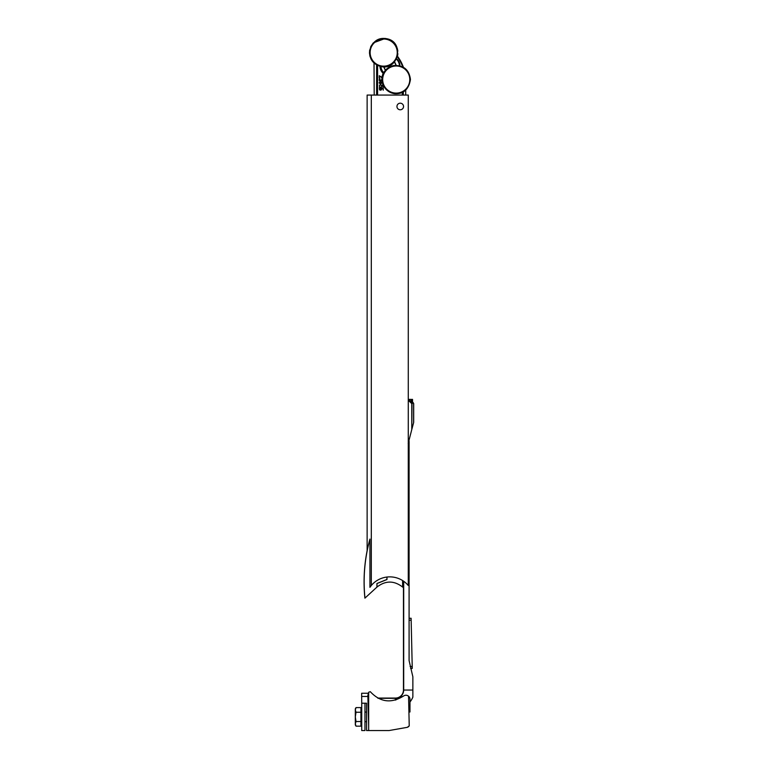 <?xml version="1.0" encoding="UTF-8"?>
<svg xmlns="http://www.w3.org/2000/svg" width="769" height="769" viewBox="0 0 769 769"><rect width="100%" height="100%" fill="white"/><g stroke="black" fill="none" stroke-linecap="round" stroke-linejoin="round"><path stroke-width="1.15" d="M402.572 580.528L402.639 587.16L402.639 580.566M371.312 95.068L371.312 585.497A24.118 24.118 0 0 1 408.281 585.497L408.281 95.068L367.13 95.068L367.13 550.662C364.045 566.378 363.304 582.21 364.9 598.157L364.958 598.099C362.968 578.105 364.631 558.429 369.927 539.069L369.927 587.314L371.312 585.497M403.696 581.277L403.696 690.043A8.276 8.276 0 0 1 395.42 698.319L377.742 698.079L395.42 698.079A8.036 8.036 0 0 0 403.456 690.043L403.456 581.114M361.661 693.254L368.438 693.254L361.661 693.254L361.661 696.464L367.87 696.464M368.659 692.446L367.851 695.445L368.659 725.725M364.958 703.222L361.738 703.222L361.738 730.55L364.958 730.55L364.958 703.222L366.563 703.222L366.563 730.55L368.659 730.55L368.659 692.235L370.293 691.687C380.165 702.232 391.229 703.683 403.494 696.06L395.42 700.098L395.42 698.319L378.185 698.319M394.555 61.77L396.208 65.327M390.229 66.653L389.681 65.49M385.356 70.373L383.702 66.816M400.245 103.19A3.297 3.297 0 0 1 403.1 108.131A3.297 3.297 0 0 1 397.39 108.131A3.297 3.297 0 0 1 400.245 103.19M405.715 90.156L405.715 95.068M396.352 59.069A9.488 9.488 0 0 1 399.438 65.692M374.205 95.068L374.022 63.029M380.54 87.301L379.53 86.916L379.521 85.138L382.683 85.128L383.279 86.945L381.52 85.244L381.568 86.859L380.54 87.301M382.299 82.466L380.511 84.177L379.155 82.831L379.953 81.783L379.617 82.841L380.52 83.629L381.184 81.947L382.203 81.947M382.241 78.025L379.703 76.218L379.242 78.188L379.242 75.708L382.212 77.477M382.376 81.053L381.472 80.312L380.434 81.139L379.521 80.783L379.155 79.793L379.973 78.688L379.848 80.37L381.049 80.351L381.645 79.515L382.318 80.514M380.511 90.213L379.55 89.858L379.377 87.82L379.953 87.82L379.617 88.877L380.52 89.665L381.184 87.983L383.26 87.983L383.26 90.184L382.789 88.502L381.712 88.502L381.482 89.8L380.511 90.213M403.398 67.268A42.372 42.372 0 0 0 397.448 56.185M377.098 95.068L377.098 65.192M380.482 66.451A9.488 9.488 0 0 0 383.558 73.074M402.812 92.165L402.812 95.068M386.903 579.47L376.935 583.498L376.935 587.103L376.993 583.527L386.97 579.528L386.903 577.038M367.707 547.874L369.927 539.069L367.707 547.874C364.141 564.484 363.208 581.249 364.9 598.157L376.935 587.103M386.97 579.528L386.97 577.029M402.639 587.16L402.572 587.016C394.036 580.441 385.509 580.451 376.993 587.045M356.028 726.167L355.316 724.927L355.316 708.845L356.028 707.605L355.316 709.922L356.028 712.248L355.316 716.881L356.028 721.524L355.316 723.85L356.028 726.167L360.94 726.167L360.94 721.524L356.028 721.524M408.281 399.38L411.194 399.38A0.807 0.519 -90 0 1 411.713 400.188L412.54 400.188L412.54 399.38L411.982 399.38L412.011 401.783M411.55 401.956L410.944 401.437L411.088 399.62L411.607 401.418A0.807 0.519 -46.5 0 1 411.617 401.428L413.684 403.514L413.684 422.402L413.607 403.514L413.607 422.7L411.78 429.535L411.963 403.696L413.203 402.764L413.607 403.514L413.626 422.642M408.281 400.274L411.78 403.619L412.29 402.495L410.944 401.437A0.807 0.519 -46.5 0 1 411.607 401.418M408.945 399.38A0.807 0.711 90 0 0 408.281 399.88M408.281 400.072A0.807 0.558 -30.7 0 1 408.829 399.62L411.848 402.831M356.028 707.605L360.94 707.605L360.94 721.524M360.94 712.248L356.028 712.248M413.174 402.6L412.54 402.187L412.54 400.188M410.617 668.444L412.261 668.405L411.107 618.257L409.089 618.305M409.098 441.079L408.281 444.126M411.78 403.619L411.78 429.535L408.195 443.444M411.155 620.189L409.089 620.237M412.213 666.473L410.108 666.521M361.738 709.749L360.94 709.749M409.089 441.694L409.089 660.59L412.866 676.807L412.866 697.079A18.812 18.812 0 0 1 409.973 701.962L409.973 711.988L408.916 711.988M409.233 725.869A4.018 4.018 0 0 1 407.33 727.32L409.233 725.869L408.55 696.176A4.018 4.018 0 0 1 409.973 699.242L409.973 701.52M366.563 712.065L364.958 712.065M361.738 703.222L361.661 696.464M408.55 696.176C406.897 694.955 405.205 694.916 403.494 696.06M368.659 730.55L389.076 730.55L407.33 727.32M389.076 730.55L373.474 730.55M394.43 61.905L396.025 65.327M385.48 70.229L383.885 66.816M403.302 95.068L403.302 91.895M376.608 64.932L376.608 95.068M383.798 72.632A9.007 9.007 0 0 1 380.963 66.547M402.331 92.405L402.331 95.068M379.992 66.326A9.968 9.968 0 0 0 383.337 73.526M377.579 95.068L377.579 65.432M399.918 65.817A9.968 9.968 0 0 0 396.573 58.617M397.285 56.771A41.891 41.891 0 0 1 402.754 66.913M387.24 39.171A13.871 13.871 0 0 0 370.293 56.214A13.871 13.871 0 0 0 393.526 62.366A13.871 13.871 0 0 0 387.24 39.171M387.153 39.479A13.554 13.554 0 0 1 393.305 62.145A13.554 13.554 0 0 1 370.6 56.137A13.554 13.554 0 0 1 387.153 39.479M394.66 93.337A13.871 13.871 0 0 0 408.945 74.016A13.871 13.871 0 0 0 385.067 71.306A13.871 13.871 0 0 0 394.66 93.337M394.699 93.02A13.554 13.554 0 0 1 385.327 71.498A13.554 13.554 0 0 1 408.656 74.141A13.554 13.554 0 0 1 394.699 93.02M408.916 399.38A0.807 0.711 90 0 0 408.281 399.813M412.866 690.043L403.456 690.043A8.036 8.036 0 0 1 395.42 698.079M387.326 38.834C378.636 37.047 372.734 40.959 369.601 50.552C369.207 59.232 373.225 64.606 381.655 66.672C398.669 70.037 404.292 42.382 387.326 38.834M394.622 93.693C403.475 94.193 408.752 89.464 410.454 79.515C409.146 69.652 403.533 65 393.603 65.567C389.45 66.422 386.249 68.662 384.01 72.267C379.338 77.938 382.27 91.79 394.622 93.693M373.282 62.289L371.033 59.088M369.956 56.329L369.456 52.792L370.793 46.573L373.282 42.881L385.298 38.45L387.951 39.017M390.421 40.055L392.373 41.324M394.334 43.151L394.92 43.852M397.285 48.399L397.833 51.081M397.871 53.734L397.602 55.531M360.94 724.023L361.738 724.023M364.958 721.707L366.563 721.707"/></g></svg>
